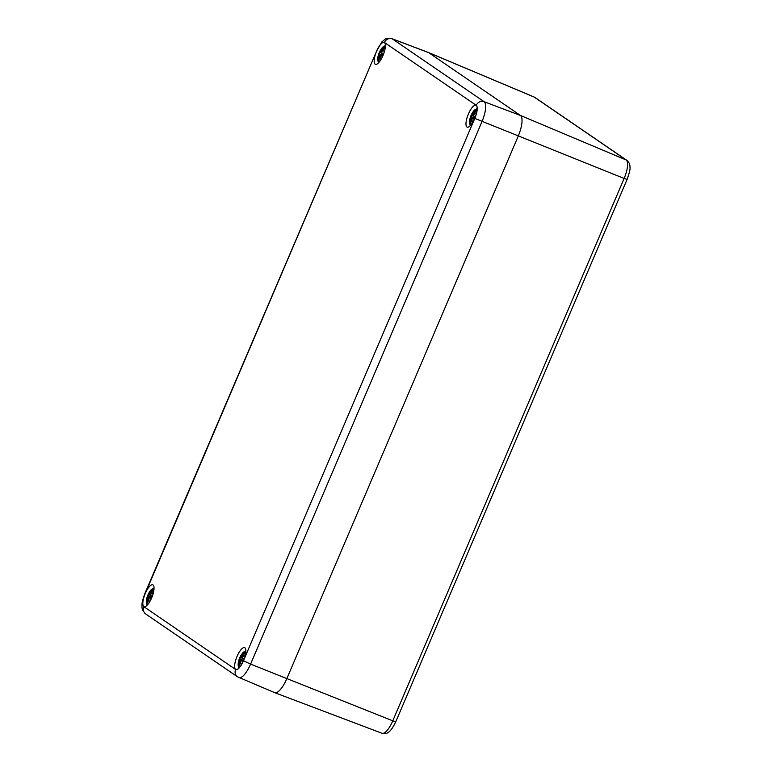 <?xml version="1.0" encoding="UTF-8"?>
<svg xmlns="http://www.w3.org/2000/svg" width="772" height="772" viewBox="0 0 772 772"><rect width="100%" height="100%" fill="white"/><g stroke="black" fill="none" stroke-linecap="round" stroke-linejoin="round"><path stroke-width="1.16" d="M238.915 677.584A18.152 5.819 -68.2 0 0 250.591 664.113L243.46 660.774A11.86 3.802 111.8 0 1 235.605 669.459A6.292 5.944 124.4 0 0 237.583 676.861L274.697 692.658A18.866 6.051 -68.2 0 0 286.827 678.646L518.166 136.268A18.866 6.051 -68.2 0 0 520.453 115.462L428.643 52.631L534.34 97.147L626.16 159.978A4.719 4.458 124.4 0 1 626.903 160.383L535.083 97.552A4.719 4.458 124.4 0 0 534.34 97.147A16.752 5.365 111.8 0 0 534.031 96.973L428.286 52.438A18.866 6.051 111.8 0 1 428.643 52.631L520.453 115.462A18.866 6.051 111.8 0 1 518.166 136.268L286.827 678.646A18.866 6.051 111.8 0 1 274.755 692.687A18.866 6.051 111.8 0 1 274.34 692.465M244.859 647.756A11.792 3.783 111.8 0 1 243.605 660.369A11.792 3.783 111.8 0 1 235.875 669.527A11.792 3.783 111.8 0 1 236.743 657.175A11.792 3.783 111.8 0 1 244.627 647.631A11.792 3.783 111.8 0 1 244.859 647.756M476.208 105.378A11.792 3.783 111.8 0 1 474.944 117.991A11.792 3.783 111.8 0 1 467.214 127.148A11.792 3.783 111.8 0 1 468.083 114.796A11.792 3.783 111.8 0 1 475.967 105.253A11.792 3.783 111.8 0 1 476.208 105.378M384.398 42.547A11.792 3.783 111.8 0 1 383.134 55.159A11.792 3.783 111.8 0 1 375.404 64.317A11.792 3.783 111.8 0 1 376.273 51.965A11.792 3.783 111.8 0 1 384.157 42.421A11.792 3.783 111.8 0 1 384.398 42.547M153.049 584.925A11.792 3.783 111.8 0 1 151.785 597.538A11.792 3.783 111.8 0 1 144.065 606.696A11.792 3.783 111.8 0 1 144.924 594.343A11.792 3.783 111.8 0 1 152.808 584.8A11.792 3.783 111.8 0 1 153.049 584.925M235.605 669.459L143.795 606.628A11.86 3.802 111.8 0 1 145.232 593.552L376.572 51.174A11.86 3.802 111.8 0 1 384.417 42.479A6.292 5.944 -55.6 0 1 392.321 38.88L428.643 52.631A18.866 6.051 -68.2 0 0 428.219 52.409L391.915 38.677C384.89 37.876 386.203 38.629 381.957 41.794L376.707 50.923M245.853 650.632L242.138 653.633A8.251 2.644 111.8 0 1 245.776 652.427M240.015 666.844A8.251 2.644 111.8 0 1 238.21 663.466L238.838 668.195M244.135 659.163L244.174 658.902A20.4 2.49 -155.3 0 0 242.176 658.4L242.109 657.551A20.246 12.429 -7.9 0 1 244.521 655.679A20.246 12.198 -159.7 0 0 242.196 656.847L242.456 655.872A20.4 18.113 -36.8 0 1 244.82 653.083A7.131 2.287 111.8 0 0 243.923 652.475A20.4 19.725 88.8 0 0 241.839 655.457L241.202 656.161A20.246 12.014 -129.7 0 1 242.032 653.971A20.246 16.424 30.8 0 0 240.777 656.634L240.324 657.126A20.4 4.063 -148.8 0 1 240.401 656.393A20.4 4.063 -148.8 0 1 240.43 656.335L239.137 659.365A20.4 1.351 15.2 0 1 239.137 659.346A20.4 1.351 15.2 0 1 239.436 659.211L240.681 660.861L241.375 660.311L243.248 660.861L241.482 660.369L240.748 660.957M239.436 659.211L239.349 659.992A20.246 14.687 -163.4 0 0 238.413 662.453A20.246 9.949 -1.9 0 1 239.272 660.697L239.166 661.729A20.4 19.252 158.3 0 0 238.49 665.194A7.131 2.287 111.8 0 0 239.388 665.811A20.4 18.576 -82.2 0 1 239.774 662.154L240.256 661.372A20.246 14.263 26.3 0 0 240.912 664.161A20.246 14.166 -122.2 0 1 240.681 660.909L241.289 660.475A20.4 5.201 21.5 0 0 242.881 661.942L243.074 661.633M238.21 663.466A20.439 20.439 0 0 1 239.137 659.336L239.629 659.105M238.413 662.453L238.77 661.778L238.413 662.453M239.436 660.571L239.793 662.009M239.166 661.729L239.33 661.816A20.236 19.107 -21.7 0 0 238.712 664.866L238.49 665.194M240.729 660.948L239.455 660.581M240.256 661.372L239.378 665.705M240.459 661.266L239.851 662.173M240.912 664.161L240.825 663.187L240.912 664.161M241.289 660.475L241.482 660.369A20.236 5.163 -158.5 0 0 242.852 661.662L243.981 659.027M242.176 658.4L242.234 658.593A20.236 2.47 24.7 0 1 243.971 659.027M242.205 657.532L242.186 658.574L242.186 657.522M244.521 655.679L243.798 656.21L244.521 655.679M242.485 657.184L242.234 657.049A20.082 12.101 20.3 0 1 243.585 656.306M244.734 653.151L242.225 657.04M241.839 655.457L242.012 655.534A20.236 19.57 -91.2 0 1 243.817 652.88L243.923 652.475M241.231 656.364L242.533 655.737M240.324 657.126L240.777 656.634M240.381 657.329L240.97 656.683A20.082 16.299 -149.2 0 1 241.318 655.689M241.964 658.159L240.41 657.368L240.401 656.393A20.439 20.439 0 0 1 242.138 653.633M241.742 654.801L242.032 653.971L241.742 654.801M243.817 652.88L244.261 653.643M242.147 656.933L240.97 656.683M238.712 664.866L239.436 664.663M477.202 108.254L473.487 111.245A8.251 2.644 111.8 0 1 477.115 110.049M471.354 124.466A8.251 2.644 111.8 0 1 469.55 121.088L470.177 125.817M475.475 116.784L475.523 116.524A20.4 2.49 -155.3 0 0 473.516 116.012L473.458 115.173A20.246 12.429 -7.9 0 1 475.87 113.301A20.246 12.198 -159.7 0 0 473.535 114.468L473.796 113.494A20.4 18.113 -36.8 0 1 476.16 110.705A7.131 2.287 111.8 0 0 475.262 110.097A20.4 19.725 88.8 0 0 473.188 113.079L472.551 113.783A20.246 12.014 -129.7 0 1 473.371 111.593A20.246 16.424 30.8 0 0 472.126 114.256L471.673 114.748A20.4 4.063 -148.8 0 1 471.74 114.015A20.4 4.063 -148.8 0 1 471.769 113.957L470.476 116.987A20.4 1.351 15.2 0 1 470.476 116.958A20.4 1.351 15.2 0 1 470.785 116.833L474.857 117.875L470.997 116.736M470.785 116.833L470.688 117.614A20.246 14.687 -163.4 0 0 469.752 120.075A20.246 9.949 -1.9 0 1 470.611 118.319L470.505 119.351A20.4 19.252 158.3 0 0 469.839 122.816A7.131 2.287 111.8 0 0 470.737 123.433A20.4 18.576 -82.2 0 1 471.123 119.776L471.605 118.994A20.246 14.263 26.3 0 0 472.252 121.783A20.246 14.166 -122.2 0 1 472.03 118.531L472.638 118.097A20.4 5.201 21.5 0 0 474.23 119.564L474.423 119.255M470.688 117.614L470.968 116.726L470.476 116.958A20.439 20.439 0 0 0 469.55 121.088M469.752 120.075L470.109 119.399L469.752 120.075M470.775 118.193L471.142 119.631M470.505 119.351L470.679 119.428A20.236 19.107 -21.7 0 0 470.052 122.487L469.839 122.816M470.852 117.73L472.03 118.483L472.725 117.933L474.587 118.483L472.821 117.991L472.088 118.579M472.068 118.57L470.804 118.193M471.605 118.994L470.727 123.327M472.078 120.471A20.082 14.157 -153.7 0 1 471.788 118.878L471.2 119.795M472.252 121.783L472.165 120.808L472.252 121.783M472.638 118.097L472.821 117.991A20.236 5.163 -158.5 0 0 474.201 119.284L475.32 116.649A20.236 2.47 24.7 0 0 473.583 116.215L475.185 117.035L473.516 116.012M473.554 115.153L473.583 116.215M475.87 113.301L475.147 113.822L475.87 113.301M474.925 113.928A20.082 12.101 20.3 0 0 473.583 114.671L473.535 114.459M476.073 110.772L473.574 114.661M473.188 113.079L473.352 113.156A20.236 19.57 -91.2 0 1 475.166 110.502L475.262 110.097M472.57 113.986L473.883 113.359M471.673 114.748L472.126 114.256M471.731 114.951L472.319 114.304L473.497 114.555M473.304 115.781L471.76 114.989L471.74 114.015A20.439 20.439 0 0 1 473.487 111.255M473.091 112.422L473.371 111.593L473.091 112.422M475.166 110.502L475.61 111.255M470.052 122.487L470.775 122.275M154.043 587.801L150.328 590.792A8.251 2.644 111.8 0 1 153.956 589.596M148.195 604.013A8.251 2.644 111.8 0 1 146.39 600.635L147.018 605.364M152.316 596.331L152.364 596.071A20.4 2.49 -155.3 0 0 150.366 595.559L150.299 594.72A20.246 12.429 -7.9 0 1 152.711 592.848A20.246 12.198 -159.7 0 0 150.376 594.006L150.636 593.041A20.4 18.113 -36.8 0 1 153.001 590.252A7.131 2.287 111.8 0 0 152.103 589.634A20.4 19.725 88.8 0 0 150.029 592.616L149.392 593.33A20.246 12.014 -129.7 0 1 150.212 591.14A20.246 16.424 30.8 0 0 148.967 593.803L148.513 594.295A20.4 4.063 -148.8 0 1 148.581 593.562A20.4 4.063 -148.8 0 1 148.61 593.504L147.317 596.534A20.4 1.351 15.2 0 1 147.626 596.37L147.693 597.277L148.871 598.03M147.626 596.37L147.529 597.161A20.246 14.687 -163.4 0 0 146.593 599.612A20.246 9.949 -1.9 0 1 147.452 597.866L147.346 598.898A20.4 19.252 158.3 0 0 146.68 602.363A7.131 2.287 111.8 0 0 147.577 602.971A20.4 18.576 -82.2 0 1 147.963 599.313L148.446 598.541A20.246 14.263 26.3 0 0 149.093 601.33A20.246 14.166 -122.2 0 1 148.871 598.068L149.478 597.644A20.4 5.201 21.5 0 0 151.071 599.111L151.264 598.792M147.317 596.544A20.4 1.351 15.2 0 1 147.327 596.505A20.439 20.439 0 0 0 146.39 600.635M147.529 597.161L147.674 597.267A20.082 14.571 16.6 0 0 147.23 598.194M147.327 596.505L147.809 596.274M146.593 599.612L146.95 598.947L146.593 599.612M147.616 597.74L147.983 599.178M147.346 598.898L147.52 598.976A20.236 19.107 -21.7 0 0 146.892 602.035L146.68 602.363M149.006 600.799L148.851 598.088L147.645 597.74M148.446 598.541L148.041 599.333M149.093 601.33L149.006 600.355L149.093 601.33M148.909 598.117L149.565 597.47L151.428 598.03M149.478 597.644L148.938 598.126M148.658 598.435L147.568 602.874M150.366 595.559L150.424 595.762A20.236 2.47 24.7 0 1 152.161 596.196L151.042 598.831A20.236 5.163 -158.5 0 1 149.662 597.538L151.418 598.068M150.395 594.701L150.424 595.762L152.026 596.582M152.238 593.128L150.308 594.681L150.424 595.762M152.711 592.848L151.987 593.369L152.711 592.848M150.665 594.353L150.424 594.218A20.082 12.101 20.3 0 1 151.766 593.475M152.914 590.319L150.415 594.208M150.029 592.616L150.193 592.703A20.236 19.57 -91.2 0 1 152.007 590.049L152.103 589.634M150.299 593.967L149.392 593.33L150.723 592.906M148.513 594.295L148.967 593.803M148.571 594.498L149.16 593.851A20.082 16.299 -149.2 0 1 149.507 592.857M148.639 594.527L150.144 595.299L148.6 594.537L148.581 593.562A20.439 20.439 0 0 1 150.328 590.792M149.932 591.96L150.212 591.14L149.932 591.96M152.007 590.049L152.451 590.802M150.337 594.102L149.16 593.851M146.892 602.035L147.616 601.822M385.382 45.423L381.667 48.414A8.251 2.644 111.8 0 1 385.305 47.217M379.544 61.625A8.251 2.644 111.8 0 1 377.74 58.257L378.367 62.986M383.665 53.944L383.703 53.693A20.4 2.49 -155.3 0 0 381.706 53.181L381.648 52.342A20.246 12.429 -7.9 0 1 384.06 50.469A20.246 12.198 -159.7 0 0 381.725 51.627L381.986 50.663A20.4 18.113 -36.8 0 1 384.35 47.874A7.131 2.287 111.8 0 0 383.452 47.256A20.4 19.725 88.8 0 0 381.368 50.238L380.731 50.952A20.246 12.014 -129.7 0 1 381.561 48.761A20.246 16.424 30.8 0 0 380.307 51.425L379.853 51.917A20.4 4.063 -148.8 0 1 379.93 51.174A20.4 4.063 -148.8 0 1 379.959 51.126L378.666 54.156A20.4 1.351 15.2 0 1 378.965 53.992L383.037 55.044L379.177 53.905M378.965 53.992L378.878 54.783A20.246 14.687 -163.4 0 0 377.942 57.234A20.246 9.949 -1.9 0 1 378.801 55.487L378.695 56.52A20.4 19.252 158.3 0 0 378.019 59.984A7.131 2.287 111.8 0 0 378.917 60.592A20.4 18.576 -82.2 0 1 379.303 56.935L379.785 56.163A20.246 14.263 26.3 0 0 380.442 58.942A20.246 14.166 -122.2 0 1 380.21 55.69L380.818 55.266A20.4 5.201 21.5 0 0 382.41 56.732L382.613 56.414M378.666 54.165A20.4 1.351 15.2 0 1 378.666 54.127A20.439 20.439 0 0 0 377.74 58.257M378.878 54.783L379.158 53.895L378.666 54.127M377.942 57.234L378.299 56.568L377.942 57.234M378.965 55.362L379.322 56.8M378.695 56.52L378.859 56.597A20.236 19.107 -21.7 0 0 378.241 59.656L378.019 59.984M379.042 54.899L380.21 55.652M380.345 58.421L380.191 55.709L378.994 55.362M379.785 56.163L378.907 60.496M380.268 57.63A20.082 14.157 -153.7 0 1 379.969 56.047L379.38 56.954M380.442 58.942L380.355 57.977L380.442 58.942M380.818 55.266L380.278 55.748L380.905 55.092L382.777 55.652M381.706 53.181L381.764 53.384A20.236 2.47 24.7 0 1 383.501 53.818L382.381 56.453A20.236 5.163 -158.5 0 1 381.011 55.159L380.278 55.748L381.011 55.159L382.758 55.69M381.735 52.322L381.764 53.384L383.375 54.204M383.587 50.749L381.648 52.303L381.764 53.384M384.06 50.469L383.327 50.991L384.06 50.469M383.115 51.097A20.082 12.101 20.3 0 0 381.764 51.84L381.725 51.627M384.263 47.941L381.754 51.83M381.368 50.238L381.542 50.315A20.236 19.57 -91.2 0 1 383.346 47.671L383.452 47.256M380.76 51.155L382.063 50.527M379.853 51.917L380.307 51.425M379.921 52.12L380.5 51.473L381.677 51.724M379.988 52.149L381.493 52.921L379.94 52.158L379.93 51.174A20.439 20.439 0 0 1 381.667 48.414M381.272 49.582L381.561 48.761L381.272 49.582M383.346 47.671L383.79 48.424M380.779 51.164L381.648 51.589M378.241 59.656L378.965 59.444M384.417 42.479L476.237 105.31A6.292 5.944 -55.6 0 1 484.131 101.721L520.453 115.462L626.16 159.978A16.752 5.365 111.8 0 1 624.123 178.448L627.115 179.393C629.479 172.677 630.425 168.614 629.962 167.225C630.174 164.706 629.151 162.429 626.903 160.383M382.072 733.294C385.296 733.68 387.023 733.564 387.245 732.937C389.889 731.914 392.736 728.189 395.775 721.772L392.784 720.826A16.752 5.365 111.8 0 1 382.072 733.294L274.755 692.687M476.237 105.31A11.86 3.802 111.8 0 1 474.799 118.396L624.123 178.448L392.784 720.826L250.591 664.113L481.931 121.725A18.152 5.819 -68.2 0 0 484.131 101.721L392.321 38.88A18.152 5.819 -68.2 0 0 391.915 38.677M143.795 606.628A6.292 5.944 124.4 0 0 145.773 614.029L237.583 676.861M145.232 593.552L144.972 593.292C142.627 599.844 141.652 603.984 142.038 605.692C141.623 608.442 142.868 611.221 145.773 614.029M376.572 51.174L144.972 593.292M474.799 118.396L243.46 660.774M239.166 659.288A7.131 2.287 111.8 0 1 240.362 656.461M243.199 661.314A7.131 2.287 111.8 0 1 242.881 661.942M239.04 661.035A20.082 14.571 16.6 0 1 239.484 660.099M239.648 659.114L243.508 660.263L239.638 659.105M240.739 662.849A20.082 14.157 -153.7 0 1 240.439 661.266M239.802 659.153A6.321 2.026 111.8 0 1 240.517 657.426M240.459 657.368L241.954 658.13M470.505 116.91A7.131 2.287 111.8 0 1 471.711 114.082M474.539 118.936A7.131 2.287 111.8 0 1 474.23 119.564M470.389 118.656A20.082 14.571 16.6 0 1 470.833 117.72M472.29 114.295A20.082 16.299 -149.2 0 1 472.667 113.31M471.152 116.775A6.321 2.026 111.8 0 1 471.866 115.047M471.798 114.989L473.304 115.752M147.346 596.457A7.131 2.287 111.8 0 1 148.552 593.629M151.38 598.474A7.131 2.287 111.8 0 1 151.071 599.111M147.838 596.283L151.698 597.422L147.828 596.274M148.919 600.008A20.082 14.157 -153.7 0 1 148.629 598.425M147.992 596.322A6.321 2.026 111.8 0 1 148.706 594.585M378.695 54.079A7.131 2.287 111.8 0 1 379.892 51.242M382.729 56.095A7.131 2.287 111.8 0 1 382.41 56.732M378.57 55.816A20.082 14.571 16.6 0 1 379.013 54.889M380.471 51.463A20.082 16.299 -149.2 0 1 380.857 50.479M379.332 53.944A6.321 2.026 111.8 0 1 380.046 52.206M534.031 96.973L535.083 97.552M395.775 721.772L627.115 179.393M238.442 662.337L239.291 660.639M240.816 663.64L240.314 660.813M244.048 655.968L242.119 657.512M469.791 119.959L470.64 118.261M472.155 121.252L471.663 118.434M473.448 115.153L473.525 116.196M475.398 113.59L473.458 115.134M146.632 599.506L147.481 597.808M150.366 595.743L152.026 596.592M149.556 593.61L150.308 593.986M377.971 57.128L378.82 55.43M381.715 53.364L383.366 54.214M380.905 51.232L381.648 51.608"/></g></svg>
